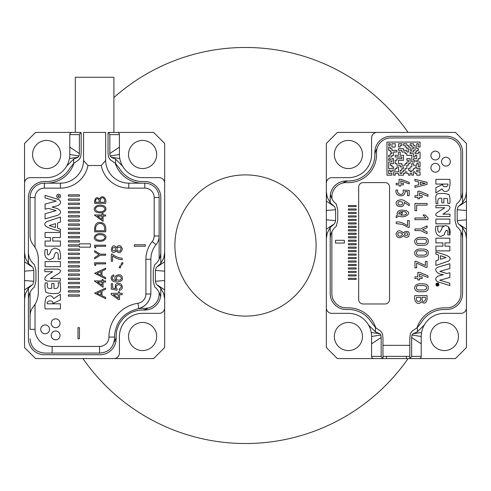 <?xml version="1.0" encoding="UTF-8"?>
<svg xmlns="http://www.w3.org/2000/svg" width="491" height="491" viewBox="0 0 491 491"><rect width="100%" height="100%" fill="white"/><g stroke="black" fill="none" stroke-linecap="round" stroke-linejoin="round"><path stroke-width="0.74" d="M99.569 353.06L100.121 353.06C108.836 352.207 113.617 347.425 114.458 338.722L114.458 337.035C115.483 322.182 123.18 312.804 137.548 308.9L138.769 308.612A16.547 16.547 0 0 1 137.548 308.9L138.769 308.612C145.821 306.261 149.835 301.388 150.817 293.992A16.547 16.547 0 0 1 137.548 308.9C123.18 312.804 115.483 322.182 114.458 337.035L114.458 338.722C113.617 347.425 108.836 352.207 100.121 353.06L52.132 353.06L99.569 353.06L99.569 346.443A9.378 9.378 0 0 0 108.947 337.065A34.198 34.198 0 0 1 137.953 303.266A9.378 9.378 0 0 0 145.901 293.992L145.901 259.291A28.134 28.134 0 0 1 152.198 241.554A8.826 8.826 0 0 0 154.174 235.987L154.174 197.511A9.378 9.378 0 0 0 144.802 188.133L128.802 188.133A28.134 28.134 0 0 1 101.22 165.516L87.987 165.516L83.562 160.551L83.574 132.423L105.639 132.423L105.645 160.551A23.169 23.169 0 0 0 128.802 183.168L144.802 183.168A14.343 14.343 0 0 1 159.139 197.511A14.343 14.343 0 0 0 144.802 183.168L128.802 183.168A23.169 23.169 0 0 1 105.645 160.551L101.22 165.516L87.987 165.516L83.562 160.551L83.574 132.423L105.639 132.423L105.645 160.551L101.22 165.516A28.134 28.134 0 0 0 128.802 188.133L128.802 183.168L128.802 188.133L144.802 188.133L144.802 183.168L144.802 188.133A9.378 9.378 0 0 1 154.174 197.511L159.139 197.511L159.139 235.987L159.139 197.511L154.174 197.511L154.174 235.987L159.139 235.987L159.139 259.266L159.139 235.987A13.791 13.791 0 0 1 156.052 244.684A13.791 13.791 0 0 0 159.139 235.987L154.174 235.987A8.826 8.826 0 0 1 152.198 241.554L156.052 244.684A23.169 23.169 0 0 0 150.866 259.291A23.169 23.169 0 0 1 156.052 244.684L152.198 241.554A28.134 28.134 0 0 0 145.901 259.291L150.866 259.291L150.866 292.673L150.866 259.291L145.901 259.291L145.901 293.992L150.817 293.992L150.866 292.673L150.817 293.992A16.547 16.547 0 0 1 138.769 308.612C145.821 306.261 149.835 301.388 150.817 293.992L145.901 293.992A9.378 9.378 0 0 1 137.953 303.266L138.769 308.612L137.953 303.266A34.198 34.198 0 0 0 108.947 337.065L114.458 337.065L108.947 337.065A9.378 9.378 0 0 1 99.569 346.443L99.569 353.06M44.405 353.06L52.132 353.06L44.405 353.06C35.64 352.108 30.859 347.327 30.068 338.722C30.859 347.327 35.64 352.108 44.405 353.06M144.25 308.373A28.681 28.681 0 0 0 137.548 308.9A28.681 28.681 0 0 1 144.25 308.373A14.343 14.343 0 0 0 159.139 294.041L159.139 292.409L159.139 294.041A14.343 14.343 0 0 1 144.25 308.373M142.593 183.168A28.681 28.681 0 0 1 115.275 163.233A28.681 28.681 0 0 0 142.593 183.168M46.614 183.168A28.681 28.681 0 0 0 73.932 163.233A28.681 28.681 0 0 1 46.614 183.168M60.405 183.168A23.169 23.169 0 0 0 83.562 160.551A23.169 23.169 0 0 1 60.405 183.168L60.405 188.133A28.134 28.134 0 0 0 87.987 165.516A28.134 28.134 0 0 1 60.405 188.133L44.405 188.133A9.378 9.378 0 0 0 35.033 197.511L30.068 197.511A14.343 14.343 0 0 1 44.405 183.168L60.405 183.168L60.405 188.133L44.405 188.133A9.378 9.378 0 0 0 35.033 197.511L30.068 197.511A14.343 14.343 0 0 1 44.405 183.168L60.405 183.168M33.155 244.684C31.129 242.137 30.104 239.234 30.068 235.987L30.068 197.511L30.068 235.987C30.104 239.234 31.129 242.137 33.155 244.684L35.033 247.36L35.033 197.511L35.033 247.36A23.169 23.169 0 0 1 38.341 259.291A23.169 23.169 0 0 0 35.033 247.36L33.155 244.684M52.132 346.443L99.569 346.443L52.132 346.443L52.132 353.06L52.132 346.443A17.099 17.099 0 0 1 35.033 329.344L35.033 304.322A23.169 23.169 0 0 0 38.341 292.384L38.341 259.291L38.341 292.384A23.169 23.169 0 0 1 35.033 304.322L33.155 306.998C31.129 309.539 30.104 312.442 30.068 315.688L30.068 292.409L30.068 315.688C30.104 312.442 31.129 309.539 33.155 306.998L35.033 304.322L35.033 329.344A17.099 17.099 0 0 0 52.132 346.443M55.63 330.995A4.413 4.413 0 0 1 59.454 337.618A4.413 4.413 0 0 1 51.813 337.618A4.413 4.413 0 0 1 55.63 330.995A4.413 4.413 0 0 1 59.454 337.618A4.413 4.413 0 0 1 51.813 337.618A4.413 4.413 0 0 1 55.63 330.995M55.63 318.862A4.413 4.413 0 0 1 59.454 325.484A4.413 4.413 0 0 1 51.813 325.484A4.413 4.413 0 0 1 55.63 318.862A4.413 4.413 0 0 1 59.454 325.484A4.413 4.413 0 0 1 51.813 325.484A4.413 4.413 0 0 1 55.63 318.862M45.123 324.932A4.413 4.413 0 0 1 48.947 331.548A4.413 4.413 0 0 1 41.299 331.548A4.413 4.413 0 0 1 45.123 324.932A4.413 4.413 0 0 1 48.947 331.548A4.413 4.413 0 0 1 41.299 331.548A4.413 4.413 0 0 1 45.123 324.932M30.068 329.344L30.068 315.688L30.068 329.344L35.033 329.344L30.068 329.344M374.872 155.242A12.134 12.134 0 0 1 376.978 148.748M330.204 227.529L330.204 238.608C330.449 233.483 332.462 229.389 336.243 226.32L337.74 220.477L337.74 209.847L336.243 204.004C333.229 201.58 331.29 198.346 330.425 194.301L330.204 196.959A15.994 15.994 0 0 1 346.198 180.964A15.994 15.994 0 0 0 330.204 196.959L330.204 202.795L334.702 206.76L335.611 209.743L335.611 220.582L334.702 223.565L330.204 227.529L327.215 233.09L326.343 238.608L326.343 201.095L333.186 205.729M410.249 358.577L409.819 358.025L409.819 338.287L410.286 334.009L411.857 331.394L417.356 327.509L420.977 322.998A27.03 27.03 0 0 1 444.386 309.483L446.595 309.483A15.994 15.994 0 0 0 462.59 293.489L462.59 238.608C462.35 233.495 460.337 229.401 456.55 226.32L455.053 220.477L455.053 209.847L456.55 204.004C460.331 200.936 462.344 196.842 462.59 191.717L462.59 152.278A15.994 15.994 0 0 0 446.595 136.283L390.879 136.283A15.994 15.994 0 0 0 374.885 152.278L374.885 154.487A26.477 26.477 0 0 1 348.407 180.964L346.198 180.964M411.63 356.374L421.217 356.374L421.217 336.513A23.169 23.169 0 0 1 424.322 324.932L417.356 331.855L412.999 333.733L411.98 334.997L411.63 337.477L411.63 356.374L410.28 358.577L455.421 358.577L466.45 347.548L466.45 307.832A5.518 5.518 0 0 1 460.932 313.35L444.386 313.35A23.169 23.169 0 0 0 424.322 324.932A23.169 23.169 0 0 1 444.386 313.35M462.59 227.542L458.091 223.565L462.59 227.529L465.578 233.09L466.45 238.608L466.45 307.832M330.204 238.608L330.204 293.489A15.994 15.994 0 0 0 346.198 309.483L348.407 309.483A27.03 27.03 0 0 1 371.816 322.998L375.437 327.509L380.936 331.394L382.507 334.009L382.974 338.287L382.974 358.025L382.544 358.577L337.372 358.577L326.343 347.548L326.343 238.608M380.955 358.577L410.28 358.577M421.217 356.374A2.203 2.203 0 0 1 419.013 358.577M379.795 333.733L371.227 332.499A23.169 23.169 0 0 1 371.577 336.513L371.577 343.872L381.163 337.477L380.813 334.997L379.795 333.733L375.437 331.855L368.471 324.932A23.169 23.169 0 0 1 371.227 332.499A23.169 23.169 0 0 0 348.407 313.35A23.169 23.169 0 0 1 368.471 324.932M373.78 358.577A2.203 2.203 0 0 1 371.577 356.374L371.577 343.872M334.702 206.76L330.204 202.777L327.215 197.229L326.343 191.717L326.343 143.452L337.372 132.423L455.421 132.423L466.45 143.452L466.45 191.717L465.578 197.229L462.59 202.795L458.091 206.76L457.182 209.743L457.182 220.582L458.091 223.565M377.088 132.423A5.518 5.518 0 0 0 371.577 137.94L371.577 154.487A23.169 23.169 0 0 1 348.407 177.65L331.861 177.65A5.518 5.518 0 0 0 326.343 183.168M326.343 307.832A5.518 5.518 0 0 0 331.861 313.35L348.407 313.35M466.45 191.717L466.45 201.095L459.631 205.711M466.45 238.608L466.45 201.095M326.343 191.717L326.343 201.095M362.475 154.487A14.067 14.067 0 0 0 341.374 142.304A14.067 14.067 0 0 0 341.374 166.67A14.067 14.067 0 0 0 362.475 154.487M458.453 336.513A14.067 14.067 0 0 0 437.352 324.33A14.067 14.067 0 0 0 437.352 348.696A14.067 14.067 0 0 0 458.453 336.513M362.475 336.513A14.067 14.067 0 0 0 341.374 324.33A14.067 14.067 0 0 0 341.374 348.696A14.067 14.067 0 0 0 362.475 336.513M342.669 183.057A12.134 12.134 0 0 1 349.162 180.952M326.343 229.229L333.162 224.608M330.204 227.542L334.702 223.565M326.343 219.851L335.611 220.582M326.343 210.473L335.611 209.743M382.514 358.577L381.163 356.374L381.163 337.477M371.577 336.513L380.813 334.997M421.217 343.872L411.63 337.477M421.217 336.513L411.98 334.997M421.566 332.499L412.999 333.733M466.45 229.229L459.625 224.602M466.45 219.851L457.182 220.582M466.45 210.473L457.182 209.743M462.59 191.717L462.59 202.795L458.091 206.76M386.466 358.577L386.466 356.374M406.327 358.577L406.327 356.374M438.807 284.535L438.414 283.583C435.566 281.57 435.591 287.536 438.414 285.498L438.807 284.535M436.517 285.044L437.315 284.535L436.517 283.908L438.389 283.908L437.481 285.167L437.34 284.805L436.517 285.044M442.894 214.162L449.977 214.162L449.977 216.525L438.089 216.525C435.4 215.801 435.014 214.567 436.929 212.818L444.846 207.742L435.904 207.742L435.904 205.379L447.387 205.379C450.566 206.128 450.83 207.889 448.179 210.664L442.894 214.162M438.475 259.892L438.475 255.038L435.904 254.148L435.904 251.987C442.747 254.399 454.273 256.271 448.627 261.052L435.904 265.435L435.904 260.715L438.475 259.892M421.082 245.291C426.022 245.709 428.398 244.401 428.201 241.376C428.52 238.632 426.378 237.331 421.775 237.46C411.998 236.41 412.808 246.758 421.082 245.291M421.082 256.885C426.022 257.302 428.398 256.001 428.201 252.975C428.52 250.232 426.378 248.925 421.775 249.06C411.998 248.01 412.808 258.358 421.082 256.885M421.082 291.679C426.022 292.096 428.398 290.795 428.201 287.763C428.52 285.026 426.378 283.718 421.775 283.853C411.998 282.804 412.808 293.152 421.082 291.679M423.015 215.021L425.9 217.986L414.944 217.986L414.944 219.661L427.974 219.661L427.974 217.857L425.31 215.015L423.015 215.021M419.56 197.357L419.56 198.757L417.841 198.757L417.841 197.357L414.944 197.357L414.944 195.682L417.841 195.682L417.841 191.22L419.737 191.22L427.974 194.651L427.974 196.357L419.56 192.908L419.56 195.682L422.156 195.682L422.156 197.357L419.56 197.357M419.56 279.938L419.56 278.538L422.156 278.538L422.156 276.863L419.56 276.863L419.56 274.088L427.974 277.538L427.974 275.832L419.737 272.401L417.841 272.401L417.841 276.863L414.944 276.863L414.944 278.538L417.841 278.538L417.841 279.938L419.56 279.938M414.944 181.001L418.485 181.817L418.485 184.929L414.944 185.745L414.944 187.415L427.078 184.438L427.078 182.327L414.944 179.344L414.944 181.001M416.656 210.694L416.656 205.121L427.078 205.121L427.078 203.446L414.944 203.446L414.944 210.694L416.656 210.694M427.078 231.875L422.518 229.763L427.078 227.652L427.078 225.848L420.597 228.923L414.944 228.923L414.944 230.598L420.615 230.598L427.078 233.691L427.078 231.875M416.656 267.859L416.656 263.09L425.734 267.294L427.078 267.307L427.078 261.396L425.359 261.396L425.359 265.508L416.251 261.267L414.944 261.267L414.944 267.859L416.656 267.859M427.078 299.442L427.078 295.607L414.944 295.607C413.256 300.277 417.632 306.507 421.346 301.775C424.298 304.07 426.206 303.297 427.078 299.442M403.277 235.803L403.51 235.514L404.418 236.459C406.174 237.65 407.64 237.576 408.825 236.245C409.997 232.249 408.641 230.739 404.762 231.709L403.473 232.894C399.754 229.69 397.28 230.113 396.041 234.152C396.967 237.969 399.238 238.706 402.847 236.374L403.277 235.803M400.803 186.046L400.803 184.8L403.399 184.8L403.399 183.315L400.803 183.315L400.803 180.848L409.218 183.916L409.218 182.394L400.981 179.35L399.085 179.344L399.085 183.315L396.188 183.315L396.188 184.8L399.085 184.8L399.085 186.046L400.803 186.046M404.958 191.459L407.499 191.643L407.499 195.627L409.218 195.627L409.218 190.373L403.129 190.072L403.24 192.116C403.326 196.044 396.354 194.553 397.741 190.072L396.028 190.072C394.641 196.977 405.897 197.793 404.958 191.459M400.877 199.819C396.2 200.426 394.979 202.421 397.207 205.803C401.926 207.607 404.259 206.429 404.203 202.267L409.218 205.729L409.218 203.869C408.549 203.434 402.737 198.965 400.877 199.819M407.499 220.563L407.499 225.664L404.652 224.013C401.577 222.306 398.753 221.656 396.188 222.067L396.188 223.558L402.289 224.418L408.267 227.419L409.218 227.419L409.218 220.563L407.499 220.563M397.636 215.04L396.237 215.868L396.188 217.63L398.974 215.942C403.553 218.759 412.771 213.702 406.499 210.774C400.288 209.307 397.164 210.443 397.115 214.18L397.636 215.04M356.128 206.607L356.128 205.508L348.407 205.508L348.407 206.607L356.128 206.607M356.128 210.074L356.128 208.976L348.407 208.976L348.407 210.074L356.128 210.074M356.128 213.542L356.128 212.443L348.407 212.443L348.407 213.542L356.128 213.542M356.128 217.01L356.128 215.911L348.407 215.911L348.407 217.01L356.128 217.01M356.128 220.477L356.128 219.379L348.407 219.379L348.407 220.477L356.128 220.477M356.128 223.945L356.128 222.846L348.407 222.846L348.407 223.945L356.128 223.945M356.128 227.413L356.128 226.314L348.407 226.314L348.407 227.413L356.128 227.413M356.128 230.88L356.128 229.782L348.407 229.782L348.407 230.88L356.128 230.88M356.128 234.348L356.128 233.25L348.407 233.25L348.407 234.348L356.128 234.348M356.128 237.816L356.128 236.717L348.407 236.717L348.407 237.816L356.128 237.816M356.128 241.284L356.128 240.185L348.407 240.185L348.407 241.284L356.128 241.284M356.128 244.751L356.128 243.653L348.407 243.653L348.407 244.751L356.128 244.751M356.128 248.219L356.128 247.114L348.407 247.114L348.407 248.219L356.128 248.219M356.128 251.687L356.128 250.582L348.407 250.582L348.407 251.687L356.128 251.687M356.128 255.154L356.128 254.05L348.407 254.05L348.407 255.154L356.128 255.154M356.128 258.622L356.128 257.517L348.407 257.517L348.407 258.622L356.128 258.622M356.128 262.09L356.128 260.985L348.407 260.985L348.407 262.09L356.128 262.09M356.128 265.551L356.128 264.453L348.407 264.453L348.407 265.551L356.128 265.551M356.128 269.019L356.128 267.92L348.407 267.92L348.407 269.019L356.128 269.019M356.128 272.487L356.128 271.388L348.407 271.388L348.407 272.487L356.128 272.487M356.128 275.954L356.128 274.856L348.407 274.856L348.407 275.954L356.128 275.954M356.128 279.422L356.128 278.323L348.407 278.323L348.407 279.422L356.128 279.422M344.338 243.057L344.338 240.302L335.513 240.302L335.513 243.057L344.338 243.057M417.068 327.767A28.681 28.681 0 0 1 444.386 307.832L446.595 307.832A14.343 14.343 0 0 0 460.932 293.489L460.932 231.734M331.861 198.591L331.861 196.959A14.343 14.343 0 0 1 346.198 182.615L348.407 182.615A28.134 28.134 0 0 0 376.542 154.487L376.542 152.278A14.343 14.343 0 0 1 390.879 137.94L446.595 137.94A14.343 14.343 0 0 1 460.932 152.278L460.932 198.591M375.725 327.767A28.681 28.681 0 0 0 348.407 307.832L346.198 307.832A14.343 14.343 0 0 1 331.861 293.489L331.861 231.734M445.932 166.068A4.413 4.413 0 0 0 449.75 159.452A4.413 4.413 0 0 0 442.109 159.452A4.413 4.413 0 0 0 445.932 166.068M435.339 159.956A4.413 4.413 0 0 0 439.163 153.333A4.413 4.413 0 0 0 431.515 153.333A4.413 4.413 0 0 0 435.339 159.956M435.339 172.181A4.413 4.413 0 0 0 439.163 165.565A4.413 4.413 0 0 0 431.515 165.565A4.413 4.413 0 0 0 435.339 172.181M358.669 299.559L358.669 187.028A4.413 4.413 0 0 1 363.082 182.615L385.147 182.615A4.413 4.413 0 0 1 389.559 187.028L389.559 299.559A4.413 4.413 0 0 1 385.147 303.972L363.082 303.972A4.413 4.413 0 0 1 358.669 299.559M443.483 274.69C437.058 274.414 432.767 269.037 438.316 267.043L449.854 263.735L449.854 268.491L439.856 271.382L446.871 273.481L449.854 272.72L449.854 277.47L439.709 280.201L449.854 283.203L449.854 285.59L437.26 281.601C434.989 279.68 435.296 277.82 438.193 276.028L443.483 274.69M442.913 246.157L442.913 242.898L435.904 242.898L435.904 238.172L449.854 238.172L449.854 242.898L444.969 242.898L444.969 246.157L449.854 246.157L449.854 250.889L435.904 250.889L435.904 246.157L442.913 246.157M437.96 226.161C437.45 230.199 438.009 232.255 439.623 232.341C441.096 230.598 441.931 228.91 442.121 227.272L445.38 225.504C449.326 226.29 450.818 229.438 449.854 234.962L447.798 234.962C448.179 232.133 447.792 230.5 446.638 230.076C445.276 231.592 444.484 233.164 444.245 234.796L440.783 236.441C436.419 235.551 434.793 232.126 435.904 226.161L443.545 225.891M449.854 223.822L435.904 223.822L435.904 219.096L449.854 219.096L449.854 223.822M447.927 184.07L435.904 184.07L435.904 179.344L449.854 179.344C450.327 183.389 449.946 186.979 448.713 190.127C445.73 192.38 443.514 191.956 442.072 188.857L435.904 192.981L435.904 187.648L442.759 184.364C442.066 187.746 448.664 187.593 447.927 184.07M443.864 198.37L447.479 198.56L447.798 203.36L449.854 203.36C450.198 200.107 449.934 197.186 449.069 194.602C446.012 193.522 442.551 193.202 438.678 193.638C434.069 194.055 436.524 200.175 435.904 203.569L437.96 203.569C437.205 199.328 438.488 197.591 441.808 198.37L441.808 202.838L443.864 202.838L443.864 198.37M438.604 283.356C439.31 285.707 438.543 286.499 436.29 285.731C435.572 283.43 436.339 282.638 438.604 283.356M409.819 356.374L382.974 356.374M401.386 215.156L400.564 214.948L402.166 213.984L402.166 212.265L398.98 214.18C398.219 211.952 400.398 211.198 405.511 211.903C407.726 214.058 406.352 215.144 401.386 215.156M398.483 201.862C402.08 201.058 403.271 202.022 402.049 204.753C398.404 205.539 397.213 204.575 398.483 201.862M401.552 232.949L402.559 234.256C401.221 236.232 399.821 236.711 398.367 235.698L397.759 234.011L398.385 232.709L401.552 232.949M405.118 235.244L404.369 234.238L405.118 233.17C407.192 232.231 407.96 232.955 407.42 235.33L405.118 235.244M416.656 297.282L420.542 297.282C422.137 303.266 414.785 302.524 416.656 297.282M422.1 299.86L422.1 297.282L425.359 297.282C426.691 300.535 422.622 303.334 422.1 299.86M420.204 184.524L420.198 182.235L425.231 183.389L420.204 184.524M423.567 290.003L418.755 289.942C415.742 290.623 415.877 285.185 418.338 285.621L423.371 285.529L426.17 286.222C427.231 288.505 426.366 289.764 423.567 290.003M423.567 255.21L418.755 255.148C415.742 255.836 415.877 250.392 418.338 250.833L423.371 250.735L426.17 251.429C427.231 253.712 426.366 254.97 423.567 255.21M423.567 243.616L418.755 243.548C415.742 244.236 415.877 238.792 418.338 239.234L423.371 239.135L426.17 239.829C427.231 242.112 426.366 243.376 423.567 243.616M449.854 234.962L448.418 226.596M440.396 259.273L446.049 257.554L440.396 255.694L440.396 259.273M438.138 284.203L437.573 284.203L437.61 284.866L438.089 284.903L438.138 284.203M416.742 165.246L416.742 163.595L418.4 163.595L418.4 166.903L420.057 166.903L420.057 161.938L416.742 161.938L416.742 160.281L418.4 160.281L418.4 158.63L420.057 158.63L420.057 152.007L418.4 152.007L418.4 153.665L415.091 153.665L415.091 152.007L416.742 152.007L416.742 150.356L418.4 150.356L418.4 148.699L416.742 148.699L416.742 143.734L418.4 143.734L418.4 147.042L420.057 147.042L420.057 142.083L386.957 142.083L386.957 175.177L391.922 175.177L391.922 173.519L388.614 173.519L388.614 170.211L390.265 170.211L390.265 171.868L391.922 171.868L391.922 170.211L395.23 170.211L395.23 168.56L396.888 168.56L396.888 166.903L398.539 166.903L398.539 171.868L393.579 171.868L393.579 175.177L395.23 175.177L395.23 173.519L398.539 173.519L398.539 175.177L403.504 175.177L403.504 173.519L405.161 173.519L405.161 171.868L406.818 171.868L406.818 173.519L408.469 173.519L408.469 175.177L410.126 175.177L410.126 173.519L411.777 173.519L411.777 175.177L413.434 175.177L413.434 171.868L415.091 171.868L415.091 173.519L416.742 173.519L416.742 175.177L420.057 175.177L420.057 171.868L416.742 171.868L416.742 170.211L420.057 170.211L420.057 168.56L416.742 168.56L416.742 166.903L415.091 166.903L415.091 168.56L413.434 168.56L413.434 170.211L411.777 170.211L411.777 171.868L410.126 171.868L410.126 170.211L408.469 170.211L408.469 168.56L410.126 168.56L410.126 166.903L411.777 166.903L411.777 163.595L413.434 163.595L413.434 165.246L416.742 165.246M415.091 155.322L415.091 156.973L413.434 156.973L413.434 153.665L410.126 153.665L410.126 152.007L413.434 152.007L413.434 150.356L415.091 150.356L415.091 145.391L413.434 145.391L413.434 143.734L410.126 143.734L410.126 145.391L411.777 145.391L411.777 147.042L413.434 147.042L413.434 148.699L411.777 148.699L411.777 150.356L410.126 150.356L410.126 147.042L408.469 147.042L408.469 145.391L406.818 145.391L406.818 143.734L403.504 143.734L403.504 145.391L405.161 145.391L405.161 147.042L406.818 147.042L406.818 148.699L408.469 148.699L408.469 152.007L406.818 152.007L406.818 150.356L403.504 150.356L403.504 148.699L398.539 148.699L398.539 150.356L401.853 150.356L401.853 152.007L405.161 152.007L405.161 153.665L406.818 153.665L406.818 155.322L411.777 155.322L411.777 161.938L415.091 161.938L415.091 160.281L413.434 160.281L413.434 158.63L416.742 158.63L416.742 155.322L415.091 155.322M398.539 143.734L398.539 147.042L400.196 147.042L400.196 145.391L401.853 145.391L401.853 143.734L398.539 143.734M388.614 161.938L388.614 168.56L393.579 168.56L393.579 166.903L391.922 166.903L391.922 165.246L390.265 165.246L390.265 163.595L393.579 163.595L393.579 158.63L391.922 158.63L391.922 161.938L388.614 161.938M396.888 160.281L395.23 160.281L395.23 163.595L396.888 163.595L396.888 165.246L400.196 165.246L400.196 166.903L403.504 166.903L403.504 168.56L401.853 168.56L401.853 170.211L400.196 170.211L400.196 173.519L401.853 173.519L401.853 171.868L403.504 171.868L403.504 170.211L405.161 170.211L405.161 168.56L406.818 168.56L406.818 165.246L408.469 165.246L408.469 163.595L410.126 163.595L410.126 158.63L406.818 158.63L406.818 160.281L408.469 160.281L408.469 161.938L406.818 161.938L406.818 163.595L405.161 163.595L405.161 165.246L401.853 165.246L401.853 163.595L398.539 163.595L398.539 160.281L403.504 160.281L403.504 155.322L400.196 155.322L400.196 152.007L398.539 152.007L398.539 155.322L395.23 155.322L395.23 156.973L401.853 156.973L401.853 158.63L396.888 158.63L396.888 160.281M388.614 158.63L388.614 160.281L390.265 160.281L390.265 158.63L388.614 158.63M388.614 155.322L388.614 156.973L391.922 156.973L391.922 155.322L393.579 155.322L393.579 152.007L396.888 152.007L396.888 150.356L391.922 150.356L391.922 148.699L390.265 148.699L390.265 147.042L388.614 147.042L388.614 150.356L390.265 150.356L390.265 152.007L391.922 152.007L391.922 153.665L390.265 153.665L390.265 155.322L388.614 155.322M388.614 143.734L388.614 145.391L390.265 145.391L390.265 143.734L388.614 143.734M395.23 143.734L391.922 143.734L391.922 147.042L395.23 147.042L395.23 143.734M134.319 246.23L145.348 246.23L145.348 244.77L134.319 244.77L134.319 246.23M115.317 251.92L116.201 250.668C118.748 253.841 120.804 253.325 122.376 249.133C120.921 244.954 118.865 244.438 116.201 247.574C111.936 241.05 108.493 254.946 115.317 251.92M111.297 261.237L112.599 261.237L112.599 255.829C115.6 258.192 118.797 259.481 122.185 259.69L122.185 258.297C118.03 257.75 114.753 256.345 112.347 254.093L111.297 254.093L111.297 261.237M122.026 262.532L121.001 264.404L121.688 265.33L123.045 262.961L122.026 262.532M113.961 276.206L113.851 274.856C110.806 276.059 110.315 278.029 112.371 280.766C115.508 283.129 123.554 281.773 122.376 278.115C121.946 271.308 110.77 276.353 116.496 280.594C112.642 280.214 111.408 278.919 112.801 276.715L113.961 276.206M119.172 289.033L119.295 290.457C122.627 289.254 123.204 287.112 121.031 284.013C116.306 282.46 114.483 284.007 115.563 288.659L112.599 288.064L112.599 283.657L111.304 283.657L111.304 289.144L116.968 290.218L117.134 288.941C115.379 286.805 115.858 285.351 118.564 284.577C121.897 285.805 122.099 287.29 119.172 289.033M119.54 294.686L122.185 294.686L122.185 293.33L119.54 293.33L119.54 291.838L118.3 291.838L118.3 293.33L111.15 293.33L111.15 294.434L118.3 299.473L119.54 299.473L119.54 294.686M45.08 308.876L60.405 308.876L60.405 303.8L47.197 303.8C46.387 300.007 53.636 299.866 52.875 303.487L60.405 299.958L60.405 294.232L53.629 298.657C52.046 295.337 49.609 294.882 46.332 297.294C44.976 300.676 44.558 304.537 45.08 308.876M53.967 283.51L51.708 283.51L51.708 288.303C46.074 289.457 47.474 285.787 47.388 282.939L45.129 282.939C44.749 286.437 45.037 289.573 45.988 292.354C49.346 293.514 53.151 293.857 57.41 293.385C62.474 292.937 59.773 286.37 60.454 282.718L58.196 282.718C59.006 287.296 57.594 289.162 53.967 288.303L53.967 283.51M57.907 269.154L44.841 269.154L44.841 271.689L52.629 271.689L46.823 275.439C43.908 278.403 44.196 280.293 47.688 281.116L60.307 281.116L60.307 278.581L50.487 278.581L59.184 273.125C61.271 271.241 60.847 269.915 57.907 269.154M45.098 266.656L60.405 266.656L60.405 261.58L45.098 261.58L45.098 266.656M47.339 253.129L47.339 249.631L45.08 249.631C44.018 255.565 45.657 258.953 49.99 259.788L53.574 257.892C54.022 257.971 54.464 252.46 56.312 252.448C58.091 252.546 58.705 254.761 58.147 259.082L60.405 259.082C60.878 255.283 60.424 252.135 59.061 249.637L55.041 248.047L51.236 249.809C51.316 251.091 47.909 258.254 47.339 253.129M60.405 246.126L60.405 241.05L52.703 241.05L52.703 237.552L60.405 237.552L60.405 232.47L45.08 232.47L45.08 237.552L50.444 237.552L50.444 241.05L45.08 241.05L45.08 246.126L60.405 246.126M60.405 231.482L60.405 229.168L57.582 228.205L57.582 222.994L60.405 222.116L60.405 217.04L46.43 221.748C40.225 226.891 52.887 228.874 60.405 231.482M45.08 213.732L45.08 218.845L57.754 215.285C61.59 213.186 61.492 210.958 57.472 208.601L52.077 207.073L57.889 205.637C61.068 203.71 61.412 201.715 58.908 199.653L45.08 195.363L45.08 197.934L56.226 201.15L45.08 204.084L45.08 209.197L48.357 208.374L56.06 210.627L45.08 213.732M58.613 194.197A1.933 1.933 0 0 0 56.938 197.094A1.933 1.933 0 0 0 60.283 197.094A1.933 1.933 0 0 0 58.613 194.197M68.402 194.817L68.402 196.136L79.432 196.136L79.432 194.817L68.402 194.817M68.402 198.984L68.402 200.303L79.432 200.303L79.432 198.984L68.402 198.984M68.402 203.151L68.402 204.477L79.432 204.477L79.432 203.151L68.402 203.151M68.402 207.319L68.402 208.644L79.432 208.644L79.432 207.319L68.402 207.319M68.402 211.492L68.402 212.812L79.432 212.812L79.432 211.492L68.402 211.492M68.402 215.659L68.402 216.979L79.432 216.979L79.432 215.659L68.402 215.659M68.402 219.827L68.402 221.153L79.432 221.153L79.432 219.827L68.402 219.827M68.402 223.994L68.402 225.32L79.432 225.32L79.432 223.994L68.402 223.994M68.402 228.162L68.402 229.487L79.432 229.487L79.432 228.162L68.402 228.162M68.402 232.335L68.402 233.655L79.432 233.655L79.432 232.335L68.402 232.335M68.402 236.502L68.402 237.822L79.432 237.822L79.432 236.502L68.402 236.502M68.402 240.67L68.402 241.995L79.432 241.995L79.432 240.67L68.402 240.67M68.402 246.163L79.432 246.163L79.432 247.151L90.467 247.151L90.467 243.849L79.432 243.849L79.432 244.837L68.402 244.837L68.402 246.163M68.402 249.005L68.402 250.33L79.432 250.33L79.432 249.005L68.402 249.005M68.402 253.178L68.402 254.498L79.432 254.498L79.432 253.178L68.402 253.178M68.402 257.345L68.402 258.665L79.432 258.665L79.432 257.345L68.402 257.345M68.402 261.513L68.402 262.838L79.432 262.838L79.432 261.513L68.402 261.513M68.402 265.68L68.402 267.006L79.432 267.006L79.432 265.68L68.402 265.68M68.402 269.847L68.402 271.173L79.432 271.173L79.432 269.847L68.402 269.847M68.402 274.021L68.402 275.341L79.432 275.341L79.432 274.021L68.402 274.021M68.402 278.188L68.402 279.508L79.432 279.508L79.432 278.188L68.402 278.188M68.402 282.356L68.402 283.681L79.432 283.681L79.432 282.356L68.402 282.356M68.402 286.523L68.402 287.849L79.432 287.849L79.432 286.523L68.402 286.523M68.402 290.697L68.402 292.016L79.432 292.016L79.432 290.697L68.402 290.697M68.402 294.864L68.402 296.183L79.432 296.183L79.432 294.864L68.402 294.864M102.011 280.913L94.327 280.913L103.073 287.284L103.073 282.012L105.639 282.012L105.639 280.913L103.073 280.913L103.073 279.575L102.011 279.575L102.011 280.913M105.639 268.172L94.603 273.315L105.639 278.796L105.639 277.568L102.005 275.844L102.005 271.087L105.639 269.356L105.639 268.172M94.603 262.789L94.603 264.956L95.684 265.619L95.684 263.888L105.639 263.888L105.639 262.789L94.603 262.789M94.603 257.542L94.603 258.818L100.367 255.252L105.639 255.252L105.639 254.166L100.367 254.166L94.603 250.674L94.603 251.944L99.151 254.725L94.603 257.542M94.603 245.187L94.603 247.354L95.684 248.016L95.684 246.286L105.639 246.286L105.639 245.187L94.603 245.187M96.745 240.731C104.829 243.346 108.977 236.459 103.429 234.17C95.592 231.47 91.24 238.565 96.745 240.731M94.603 231.832L105.639 231.832C106.418 225.786 104.626 222.687 100.256 222.54C96.168 221.969 94.284 225.062 94.603 231.832M102.011 214.978L94.327 214.978L103.073 221.355L103.073 216.083L105.639 216.083L105.639 214.978L103.073 214.978L103.073 213.64L102.011 213.64L102.011 214.978M96.745 212.278C104.829 214.886 108.977 208.006 103.429 205.711C95.592 203.01 91.24 210.105 96.745 212.278M94.603 201.175L94.603 203.348L105.639 203.348C107.253 198.119 101.741 193.951 99.624 199.051C97.108 196.615 95.432 197.321 94.603 201.175M94.603 293.188L105.639 288.045L105.639 289.23L102.005 290.96L102.005 295.717L105.639 297.442L105.639 298.675L94.603 293.188M79.438 327.687L79.438 338.722L77.977 338.722L77.977 327.687L79.438 327.687M55.465 227.505L49.26 225.584L55.465 223.663L55.465 227.505M58.613 195.578A0.552 0.552 0 0 0 58.134 196.406A0.552 0.552 0 0 0 59.092 196.406A0.552 0.552 0 0 0 58.613 195.578M97.414 282.012L102.011 282.012L102.011 285.259L97.414 282.012M100.943 275.347L96.942 273.45L100.943 271.572L100.943 275.347M102.969 239.823C93.081 242.425 92.965 232.538 102.981 235.115C105.565 236.65 105.559 238.215 102.969 239.823M104.589 229.5L104.589 230.776L95.677 230.776C94.254 221.361 105.356 221.14 104.589 229.5M97.414 216.083L102.011 216.083L102.011 219.33L97.414 216.083M102.969 211.369C93.081 213.972 92.965 204.084 102.981 206.662C105.565 208.19 105.559 209.761 102.969 211.369M99.219 202.267L95.684 202.267C94.683 197.983 99.691 197.179 99.219 202.267M104.558 202.267L100.324 202.267C99.691 195.94 105.442 196.621 104.558 202.267M100.943 295.226L96.942 293.323L100.943 291.451L100.943 295.226M113.329 294.686L118.3 294.686L118.3 298.141L113.329 294.686M119.951 280.091C116.649 280.429 115.631 279.281 116.883 276.654C119.663 274.414 123.284 278.55 119.951 280.091M120.191 265.533L119.135 267.62L120.197 267.969L120.829 266.527L120.191 265.533M115.182 250.435C112.856 251.294 112.034 250.435 112.727 247.857C115.127 247.047 115.944 247.906 115.182 250.435M120.123 251.104C117.159 251.417 116.263 250.226 117.429 247.538C120.921 246.66 121.817 247.851 120.123 251.104M82.936 358.577A198.026 198.026 0 0 0 408.064 358.577M408.064 132.423A198.026 198.026 0 0 0 113.912 97.519M245.5 316.106A70.606 70.606 0 0 0 306.648 210.197A70.606 70.606 0 0 0 184.352 210.197A70.606 70.606 0 0 0 245.5 316.106M116.128 335.758A12.134 12.134 0 0 1 114.022 342.252M47.388 183.161A28.681 28.681 0 0 0 61.013 179.295M160.796 263.471L160.796 252.392C160.551 257.517 158.538 261.611 154.757 264.68L153.26 270.523L153.26 281.153L154.757 286.996C157.771 289.42 159.71 292.654 160.575 296.699L160.796 294.041A15.994 15.994 0 0 1 144.802 310.036A15.994 15.994 0 0 0 160.796 294.041L160.796 288.205L156.298 284.24L155.389 281.257L155.389 270.418L156.298 267.435L160.796 263.471L163.785 257.91L164.657 252.392L164.657 289.905L157.814 285.271M79.37 134.626L69.783 134.626L69.783 154.487A23.169 23.169 0 0 1 46.614 177.65A23.169 23.169 0 0 0 66.678 166.068L73.644 159.145L78.001 157.267L79.02 156.003L79.37 153.523L79.37 134.626L80.751 132.423L81.181 132.975L81.181 152.713L80.714 156.991L79.143 159.606L73.644 163.491L70.023 168.002A27.03 27.03 0 0 1 46.614 181.517L44.405 181.517A15.994 15.994 0 0 0 28.41 197.511L28.41 252.392C28.65 257.505 30.663 261.599 34.45 264.68L35.947 270.523L35.947 281.153L34.45 286.996C30.669 290.064 28.656 294.158 28.41 299.283L28.41 338.722A15.994 15.994 0 0 0 44.405 354.717L100.121 354.717A15.994 15.994 0 0 0 116.115 338.722L116.115 336.513A26.477 26.477 0 0 1 142.593 310.036L144.802 310.036M28.41 263.458L32.909 267.435L28.41 263.471L25.422 257.91L24.55 252.392L24.55 183.168A5.518 5.518 0 0 1 30.068 177.65L46.614 177.65M160.796 252.392L160.796 197.511A15.994 15.994 0 0 0 144.802 181.517L142.593 181.517A27.03 27.03 0 0 1 119.184 168.002L115.563 163.491L110.064 159.606L108.493 156.991L108.026 152.713L108.026 132.975L108.456 132.423L153.628 132.423L164.657 143.452L164.657 252.392M24.55 183.168L24.55 143.452L35.579 132.423L80.72 132.423M69.783 134.626A2.203 2.203 0 0 1 71.987 132.423M119.773 158.501A23.169 23.169 0 0 1 119.423 154.487L119.423 147.128L109.837 153.523L110.187 156.003L111.205 157.267L115.563 159.145L122.529 166.068A23.169 23.169 0 0 1 119.773 158.501L111.205 157.267M117.22 132.423A2.203 2.203 0 0 1 119.423 134.626L119.423 147.128M156.298 284.24L160.796 288.223L163.785 293.771L164.657 299.283L164.657 347.548L153.628 358.577L35.579 358.577L24.55 347.548L24.55 299.283L25.422 293.771L28.41 288.205L32.909 284.24L33.818 281.257L33.818 270.418L32.909 267.435M113.912 358.577A5.518 5.518 0 0 0 119.423 353.06L119.423 336.513A23.169 23.169 0 0 1 142.593 313.35L159.139 313.35A5.518 5.518 0 0 0 164.657 307.832M164.657 183.168A5.518 5.518 0 0 0 159.139 177.65L142.593 177.65A23.169 23.169 0 0 1 122.529 166.068M24.55 299.283L24.55 289.905L31.369 285.289M24.55 252.392L24.55 289.905M164.657 299.283L164.657 289.905M128.525 336.513A14.067 14.067 0 0 0 149.626 348.696A14.067 14.067 0 0 0 149.626 324.33A14.067 14.067 0 0 0 128.525 336.513M32.547 154.487A14.067 14.067 0 0 0 53.648 166.67A14.067 14.067 0 0 0 53.648 142.304A14.067 14.067 0 0 0 32.547 154.487M128.525 154.487A14.067 14.067 0 0 0 149.626 166.67A14.067 14.067 0 0 0 149.626 142.304A14.067 14.067 0 0 0 128.525 154.487M148.331 307.943A12.134 12.134 0 0 1 141.838 310.048M164.657 261.771L157.838 266.392M160.796 263.458L156.298 267.435M164.657 271.149L155.389 270.418M164.657 280.527L155.389 281.257M108.486 132.423L109.837 134.626L109.837 153.523M119.423 154.487L110.187 156.003M69.783 147.128L79.37 153.523M69.783 154.487L79.02 156.003M69.434 158.501L78.001 157.267M24.55 261.771L31.375 266.398M24.55 271.149L33.818 270.418M24.55 280.527L33.818 281.257M28.41 299.283L28.41 288.205L32.909 284.24M75.295 132.423L75.295 77.259L113.912 77.259L113.912 132.423M44.405 183.168L44.405 188.133L44.405 183.168M417.356 327.509L417.356 331.855M462.59 227.529L462.59 238.608M375.437 327.509L375.437 331.855M381.163 356.374L371.577 356.374M382.974 345.339L409.819 345.339M73.644 163.491L73.644 159.145M28.41 263.471L28.41 252.392M115.563 163.491L115.563 159.145M109.837 134.626L119.423 134.626"/></g></svg>
